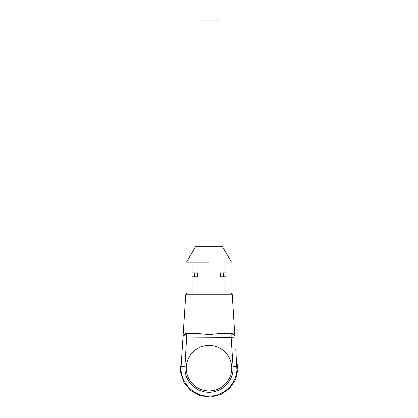 <?xml version="1.0" encoding="UTF-8"?>
<svg xmlns="http://www.w3.org/2000/svg" width="418" height="418" viewBox="0 0 418 418"><rect width="100%" height="100%" fill="white"/><g stroke="black" fill="none" stroke-linecap="round" stroke-linejoin="round"><path stroke-width="0.63" d="M236.421 358.973L237.894 369.444L235.506 379.748L229.576 388.505L220.892 394.54L210.62 397.053L200.128 395.705L190.827 390.678L183.951 382.637L180.221 371.059L181.579 358.973M235.773 349.04L236.901 369.993C236.306 384.262 223.28 396.468 209 396.133C193.393 396.577 179.646 381.911 181.099 366.361L183.006 337.075A3.856 3.856 0 0 1 186.851 333.47L197.677 333.47L209.01 334.567L220.302 333.47L231.149 333.47L234.122 334.87L231.29 333.475M232.236 383.724A27.959 27.959 0 0 1 224.085 391.718M193.915 391.718A27.959 27.959 0 0 1 184.531 381.702M184.218 334.515L186.235 333.522L183.126 336.338M234.895 336.422L232.256 294.784L185.744 294.784L183.006 337.075L231.149 337.326L233.051 366.612L236.901 366.361L236.901 369.993A27.959 27.959 0 0 0 236.901 366.361A27.959 27.959 0 0 1 236.901 369.993C236.306 384.262 223.28 396.468 209 396.133C193.393 396.577 179.646 381.911 181.099 366.361L184.949 366.612L186.851 333.47A3.856 3.856 0 0 0 183.006 337.075M234.08 334.823L231.765 333.522M236.139 354.631C235.668 347.415 235.668 347.415 236.139 354.631M232.256 294.784C232.084 293.676 231.447 293.075 230.328 292.976L187.672 292.976C186.543 293.086 185.905 293.687 185.744 294.784M234.994 337.075A3.856 3.856 0 0 0 231.149 333.47L231.149 337.326L234.994 337.075A3.856 3.856 0 0 0 231.149 333.47M209 390.929A22.755 22.755 0 0 0 231.755 368.18A22.755 22.755 0 0 0 209 345.425A22.755 22.755 0 0 0 186.245 368.18A22.755 22.755 0 0 0 209 390.929M192.034 262.128L192.034 272.928L197.562 272.928L197.562 276.784L192.034 276.784L192.034 292.976M225.966 292.976L225.966 276.784L220.438 276.784L220.438 272.928L225.966 272.928L225.966 262.128M209 262.128L186.564 262.128L209 262.128M231.462 262.128L222.496 246.704L195.504 246.704L186.538 262.128M194.537 276.784L194.537 272.928M223.463 276.784L223.463 272.928M219.027 246.704L219.027 20.9L198.973 20.9L198.973 246.704M184.949 366.612A24.103 24.103 0 0 0 209 392.277A24.103 24.103 0 0 0 233.051 366.612M185.608 333.679L186.543 333.486"/></g></svg>
